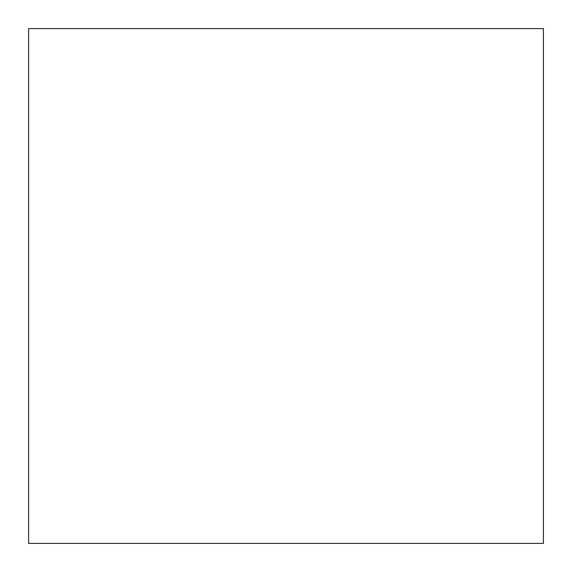 <?xml version="1.0" encoding="UTF-8"?>
<svg xmlns="http://www.w3.org/2000/svg" width="572" height="572" viewBox="0 0 572 572"><rect width="100%" height="100%" fill="white"/><g stroke="black" fill="none" stroke-linecap="round" stroke-linejoin="round"><path stroke-width="0.86" d="M28.6 28.6L28.6 543.4L28.6 28.6L543.4 28.6L543.4 543.4L28.6 543.4L28.6 28.6L28.6 543.4L543.4 543.4L543.4 28.6L28.6 28.6"/></g></svg>
